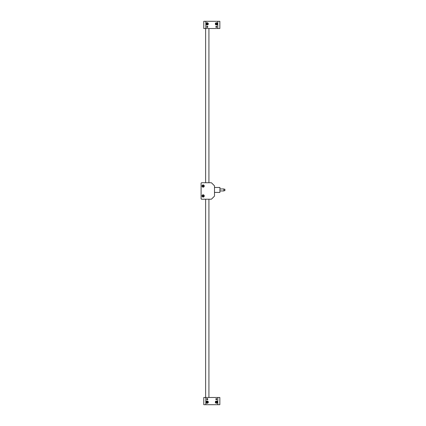 <?xml version="1.0" encoding="UTF-8"?>
<svg xmlns="http://www.w3.org/2000/svg" width="426" height="426" viewBox="0 0 426 426"><rect width="100%" height="100%" fill="white"/><g stroke="black" fill="none" stroke-linecap="round" stroke-linejoin="round"><path stroke-width="0.64" d="M205.838 21.3L205.838 28.515L203.777 28.515L203.777 21.3L219.853 21.3L219.853 28.515L217.792 28.515L217.792 21.3M216.349 26.348A0.517 0.517 0 0 0 215.902 27.126A0.517 0.517 0 0 0 216.797 27.126A0.517 0.517 0 0 0 216.349 26.348C214.603 27.472 218.096 27.472 216.349 26.348M216.451 22.743A1.134 1.134 0 0 0 215.471 24.442A1.134 1.134 0 0 0 217.436 24.442A1.134 1.134 0 0 0 216.451 22.743M207.281 26.348A0.517 0.517 0 0 0 206.834 27.126A0.517 0.517 0 0 0 207.728 27.126A0.517 0.517 0 0 0 207.281 26.348M207.174 22.743A1.134 1.134 0 0 0 206.195 24.442A1.134 1.134 0 0 0 208.16 24.442A1.134 1.134 0 0 0 207.174 22.743M205.838 28.515L217.792 28.515M217.792 404.7L217.792 397.485L219.853 397.485L219.853 404.7L203.777 404.7L203.777 397.485L205.838 397.485L205.838 404.7M207.281 399.652A0.517 0.517 0 0 0 207.728 398.874A0.517 0.517 0 0 0 206.834 398.874A0.517 0.517 0 0 0 207.281 399.652M207.174 403.257A1.134 1.134 0 0 0 208.16 401.558A1.134 1.134 0 0 0 206.195 401.558A1.134 1.134 0 0 0 207.174 403.257M216.349 399.652A0.517 0.517 0 0 0 216.797 398.874A0.517 0.517 0 0 0 215.902 398.874A0.517 0.517 0 0 0 216.349 399.652M216.451 403.257A1.134 1.134 0 0 0 217.436 401.558A1.134 1.134 0 0 0 215.471 401.558A1.134 1.134 0 0 0 216.451 403.257M217.792 397.485L205.838 397.485M216.451 399.641L216.546 398.656M216.451 398.63L216.062 398.704M215.875 398.938L216.248 399.641M206.807 399.306A0.506 0.506 0 0 0 207.451 399.609A0.506 0.506 0 0 0 207.755 398.965A0.506 0.506 0 0 0 207.111 398.661A0.506 0.506 0 0 0 206.807 399.306A0.506 0.506 0 0 1 207.111 398.661A0.506 0.506 0 0 1 207.755 398.965A0.506 0.506 0 0 1 207.451 399.609M207.217 399.487L207.616 399.013L207.345 398.784L206.945 399.258L207.217 399.487M207.755 26.694A0.506 0.506 0 0 0 207.111 26.391A0.506 0.506 0 0 0 206.807 27.035A0.506 0.506 0 0 0 207.451 27.339A0.506 0.506 0 0 0 207.755 26.694M207.345 26.513L206.945 26.987L207.217 27.216L207.553 27.094L207.345 26.513M207.451 27.339A0.506 0.506 0 0 0 207.606 26.481A0.506 0.506 0 0 0 206.786 26.774A0.506 0.506 0 0 0 207.451 27.339M216.754 402.65L216.152 402.65L215.849 402.123L216.152 401.601L216.754 401.601L217.058 402.123L216.754 402.65M215.561 402.639A1.033 1.033 0 0 1 216.451 401.095A1.033 1.033 0 0 1 217.345 402.639A1.033 1.033 0 0 1 215.561 402.639M215.998 401.862A0.522 0.522 0 0 0 216.451 402.65A0.522 0.522 0 0 0 216.909 401.862A0.522 0.522 0 0 0 215.998 401.862M206.876 23.35L207.478 23.35L207.781 23.877L207.478 24.399L206.876 24.399L206.573 23.877L206.876 23.35M208.069 23.361A1.033 1.033 0 0 1 207.174 24.905A1.033 1.033 0 0 1 206.285 23.361A1.033 1.033 0 0 1 208.069 23.361A1.033 1.033 0 0 1 207.174 24.905A1.033 1.033 0 0 1 206.285 23.361A1.033 1.033 0 0 1 208.069 23.361M207.632 24.138A0.522 0.522 0 0 0 207.174 23.35A0.522 0.522 0 0 0 206.722 24.138A0.522 0.522 0 0 0 207.632 24.138M216.152 23.35L216.754 23.35L217.058 23.877L216.754 24.399L216.152 24.399L215.849 23.877L216.152 23.35M217.345 23.361A1.033 1.033 0 0 1 216.451 24.905A1.033 1.033 0 0 1 215.561 23.361A1.033 1.033 0 0 1 217.345 23.361A1.033 1.033 0 0 1 216.451 24.905A1.033 1.033 0 0 1 215.561 23.361A1.033 1.033 0 0 1 217.345 23.361M216.909 24.138A0.522 0.522 0 0 0 216.451 23.35A0.522 0.522 0 0 0 215.998 24.138A0.522 0.522 0 0 0 216.909 24.138M207.478 402.65L206.876 402.65L206.573 402.123L206.876 401.601L207.478 401.601L207.781 402.123L207.478 402.65M206.285 402.639A1.033 1.033 0 0 1 207.174 401.095A1.033 1.033 0 0 1 208.069 402.639A1.033 1.033 0 0 1 206.285 402.639M206.722 401.862A0.522 0.522 0 0 0 207.174 402.65A0.522 0.522 0 0 0 207.632 401.862A0.522 0.522 0 0 0 206.722 401.862M208.926 397.485L208.926 199.224M208.926 182.738L208.926 28.515M223.874 189.229L224.901 189.229L224.901 190.672L223.874 190.672M219.954 190.954L223.874 190.954L223.874 188.947L219.954 188.947M219.954 187.531L219.907 192.424L219.954 187.531M214.496 187.477L219.907 187.477M211.147 182.738L201.716 182.738A0.618 0.618 0 0 0 201.099 183.356L201.099 198.607A0.618 0.618 0 0 0 201.716 199.224L211.147 199.224A0.618 0.618 0 0 0 211.584 199.043L214.315 196.317A0.618 0.618 0 0 0 214.496 195.88L214.496 186.082A0.618 0.618 0 0 0 214.315 185.645L211.584 182.919A0.618 0.618 0 0 0 211.147 182.738M204.262 186.034A1.134 1.134 0 0 0 202.558 185.054A1.134 1.134 0 0 0 202.558 187.014A1.134 1.134 0 0 0 204.262 186.034M204.262 195.928A1.134 1.134 0 0 0 202.558 194.948A1.134 1.134 0 0 0 202.558 196.908A1.134 1.134 0 0 0 204.262 195.928M203.127 195.321L203.649 195.625L203.649 196.232L203.127 196.535L202.6 196.232L202.6 195.625L203.127 195.321M204.155 195.928A1.033 1.033 0 0 1 202.611 196.823A1.033 1.033 0 0 1 202.611 195.033A1.033 1.033 0 0 1 204.155 195.928A1.033 1.033 0 0 1 202.611 196.823A1.033 1.033 0 0 1 202.611 195.033A1.033 1.033 0 0 1 204.155 195.928M202.6 195.928A0.522 0.522 0 0 0 203.388 196.381A0.522 0.522 0 0 0 203.388 195.475A0.522 0.522 0 0 0 202.6 195.928M203.127 185.427L203.649 185.731L203.649 186.338L203.127 186.641L202.6 186.338L202.6 185.731L203.127 185.427M204.155 186.034A1.033 1.033 0 0 1 202.611 186.929A1.033 1.033 0 0 1 202.611 185.14A1.033 1.033 0 0 1 204.155 186.034A1.033 1.033 0 0 1 202.611 186.929A1.033 1.033 0 0 1 202.611 185.14A1.033 1.033 0 0 1 204.155 186.034M202.6 186.034A0.522 0.522 0 0 0 203.388 186.487A0.522 0.522 0 0 0 203.388 185.582A0.522 0.522 0 0 0 202.6 186.034M215.615 402.607A0.969 0.969 0 0 0 217.292 402.607A0.969 0.969 0 0 0 216.451 401.154A0.969 0.969 0 0 0 215.615 402.607M208.016 23.393A0.969 0.969 0 0 0 206.338 23.393A0.969 0.969 0 0 0 207.174 24.846A0.969 0.969 0 0 0 208.016 23.393M217.292 23.393A0.969 0.969 0 0 0 215.615 23.393A0.969 0.969 0 0 0 216.451 24.846A0.969 0.969 0 0 0 217.292 23.393M206.338 402.607A0.969 0.969 0 0 0 208.016 402.607A0.969 0.969 0 0 0 207.174 401.154A0.969 0.969 0 0 0 206.338 402.607M204.097 195.928A0.969 0.969 0 0 0 202.643 195.087A0.969 0.969 0 0 0 202.643 196.769A0.969 0.969 0 0 0 204.097 195.928M204.097 186.034A0.969 0.969 0 0 0 202.643 185.193A0.969 0.969 0 0 0 202.643 186.87A0.969 0.969 0 0 0 204.097 186.034M205.63 397.485L205.63 199.224M205.63 182.738L205.63 28.515M214.496 192.424L219.907 192.424"/></g></svg>

